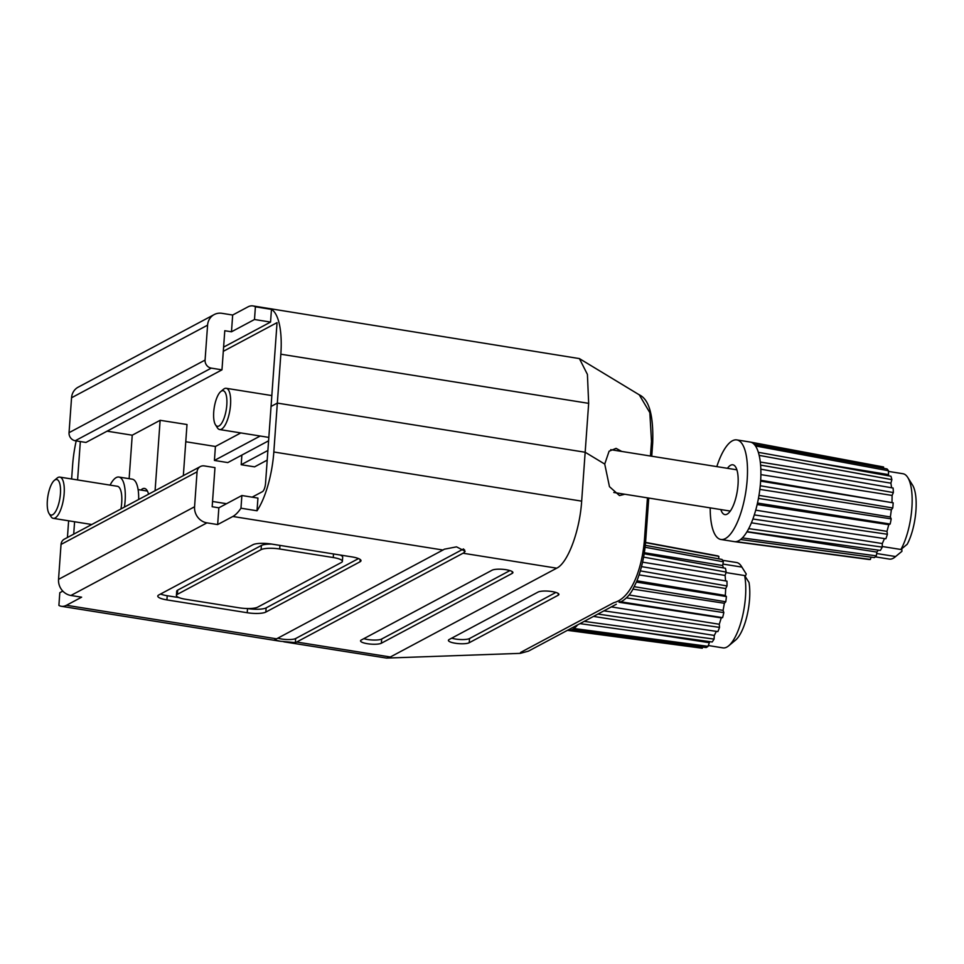 <?xml version="1.0" encoding="UTF-8"?>
<svg xmlns="http://www.w3.org/2000/svg" width="964" height="964" viewBox="0 0 964 964"><rect width="100%" height="100%" fill="white"/><g stroke="black" fill="none" stroke-linecap="round" stroke-linejoin="round"><path stroke-width="1.45" d="M140.913 490.049A23.052 7.808 99.1 0 1 144.516 488.435A23.052 7.808 99.1 0 1 148.54 494.207M223.612 347.124L270.559 322.072L271.462 309.384A57.623 19.521 99.1 0 1 280.837 354.21L277.331 403.097L271.053 406.447L277.054 322.627L223.311 351.318M76.204 440.885A57.623 19.521 -80.9 0 0 72.601 465.347L71.625 478.975M80.337 441.548L77.59 479.939M283.814 641.807L386.6 658.087L390.348 656.99L556.722 568.182C567.856 562.988 579.81 530.839 581.666 501.135L588.667 403.35L587.413 374.406L579.4 358.596L252.93 305.913A57.623 19.521 -80.9 0 0 247.844 306.938L232.673 315.035L221.973 313.324A14.4 13.122 61.9 0 0 214.189 314.577A14.4 13.122 61.9 0 0 207.585 325.157L71.553 397.758L69.046 432.679L205.079 360.078L207.585 325.157M205.079 360.078A7.206 6.567 61.9 0 0 211.273 368.127L75.24 440.741L85.953 442.452L221.973 369.839L224.781 330.724L231.481 331.797L254.496 319.506L255.4 306.817A57.623 19.521 -80.9 0 0 252.93 305.913M255.4 306.817L271.462 309.384M254.496 319.506L270.559 322.072M107.064 431.173L132.237 435.198L129.128 478.674M240.807 432.932L215.418 446.477L185.763 441.741M132.237 435.198L160.132 420.304L187.004 424.522L183.341 475.638M240.964 508.209L241.88 495.52L218.852 507.811L212.164 506.739L214.972 467.624L204.26 465.913A7.206 6.567 61.9 0 0 200.367 466.552A7.206 6.567 61.9 0 0 197.066 471.83L61.033 544.443L58.539 579.364L194.571 506.763A14.4 13.122 61.9 0 0 206.947 522.862L217.659 524.573L232.83 516.475A57.623 19.521 -80.9 0 0 240.964 508.209L257.027 510.775A57.623 19.521 -80.9 0 0 273.824 451.996L277.331 403.097L585.16 452.249L604.729 464.07L609.465 486.663L619.466 495.568L624.817 494.243M621.756 451.441L616.08 448.356L609.091 451.212L604.729 464.07L585.16 452.249L277.331 403.097L271.053 406.447L265.546 483.277A7.206 2.434 -80.9 0 1 262.425 491.664L252.122 497.159M650.447 456.02L651.495 441.343L649.832 412.652L639.24 394.806L579.4 358.596M231.481 331.797L232.673 315.035M75.24 440.741A7.206 6.567 -118.1 0 1 69.046 432.679M71.553 397.758A14.4 13.122 -118.1 0 1 78.156 387.191L214.189 314.577M221.973 369.839L211.273 368.127M260.184 436.029L214.418 460.443L215.418 446.477M267.896 450.465L241.193 464.72L254.58 466.853L267.209 460.117M241.193 464.72L241.88 455.068M214.418 460.443L227.805 462.587L268.582 440.813M160.132 420.304L155.083 490.724M73.71 534.152L74.59 521.765M68.625 520.801L67.432 537.502M257.027 510.775L257.942 498.087L241.88 495.52M62.805 591.101L59.804 592.703L58.9 605.392A57.623 19.521 -80.9 0 0 61.371 606.296A57.623 19.521 -80.9 0 0 66.456 605.284L81.627 597.174L70.914 595.475A14.4 13.122 -118.1 0 1 58.539 579.364M217.659 524.573L218.852 507.811M160.566 594.029A14.4 3.374 -175.9 0 0 167.218 595.728L178.979 597.596M247.387 608.525L247.519 608.549A14.4 3.374 -175.9 0 0 266.136 607.886L358.512 558.578M271.691 544.082A14.4 3.374 -175.9 0 0 261.389 545.455L177.677 590.137A14.4 3.374 -175.9 0 0 176.701 591.245L176.4 595.439A14.4 3.374 -175.9 0 0 185.534 599.259L239.072 607.802A14.4 3.374 -175.9 0 0 257.689 607.151L341.401 562.47A14.4 3.374 -175.9 0 0 342.389 561.361A14.4 3.374 -175.9 0 0 333.243 557.541L279.705 548.998A14.4 3.374 -175.9 0 0 261.099 549.649L177.376 594.33A14.4 3.374 -175.9 0 0 176.4 595.439M342.389 561.361L342.678 557.168A14.4 3.374 -175.9 0 0 340.099 555.011M512.173 573.411A10.809 2.531 -175.9 0 0 512.908 572.58A10.809 2.531 -175.9 0 0 504.22 569.459A10.809 2.531 -175.9 0 0 492.098 570.206L361.295 640.012A10.809 2.531 -175.9 0 0 360.56 640.843A10.809 2.531 -175.9 0 0 369.248 643.964A10.809 2.531 -175.9 0 0 381.37 643.217L512.173 573.411L512.294 571.652M390.348 656.99L296.659 642.036L463.033 553.228A57.623 19.521 -80.9 0 0 464.359 552.42L465.118 551.239L456.514 546.853L444.271 549.215A57.623 19.521 99.1 0 1 442.958 550.022L276.584 638.831L66.456 605.284M271.559 544.058A14.4 3.374 -175.9 0 0 252.942 544.72L158.771 594.981A14.4 3.374 -175.9 0 0 157.783 596.089A14.4 3.374 -175.9 0 0 166.917 599.909L247.218 612.73A14.4 3.374 -175.9 0 0 265.835 612.08L360.018 561.807A14.4 3.374 -175.9 0 0 360.994 560.711A14.4 3.374 -175.9 0 0 351.86 556.879L271.559 544.058M296.659 642.036A57.623 19.521 99.1 0 1 295.358 642.614L280.367 641.265L274.571 639.891L275.282 639.409A57.623 19.521 -80.9 0 0 276.584 638.831M386.6 658.087L520.271 653.363L520.656 652.399L613.791 602.693C632.673 597.861 642.566 565.386 644.494 539.129L647.447 497.846M558.168 595.258A10.809 2.531 -175.9 0 0 558.903 594.427A10.809 2.531 -175.9 0 0 550.215 591.318A10.809 2.531 -175.9 0 0 538.081 592.053L449.14 639.53A10.809 2.531 -175.9 0 0 448.405 640.361A10.809 2.531 -175.9 0 0 457.093 643.482A10.809 2.531 -175.9 0 0 469.215 642.735L558.168 595.258L558.289 593.499M451.694 638.168A10.809 2.531 -175.9 0 0 469.516 638.542L555.915 592.438M277.825 638.156A10.809 2.531 -175.9 0 0 295.647 638.542L463.539 548.926M363.85 638.65A10.809 2.531 -175.9 0 0 381.672 639.024L509.92 570.58M61.033 544.443A7.206 6.567 -118.1 0 1 64.335 539.153L200.367 466.552M194.571 506.763L197.066 471.83M727.434 468.311A25.209 8.543 99.1 0 1 727.639 468.046A25.209 8.543 99.1 0 1 734.508 465.624A25.209 8.543 99.1 0 1 737.87 486.531A25.209 8.543 99.1 0 1 730.085 511.354A25.209 8.543 99.1 0 1 726.723 514.33A25.209 8.543 99.1 0 1 720.843 509.57M716.806 466.624A50.417 17.075 99.1 0 1 726.41 446.392A50.417 17.075 99.1 0 1 736.809 439.909A50.417 17.075 99.1 0 1 747.281 478.216A50.417 17.075 99.1 0 1 731.315 533.008A50.417 17.075 99.1 0 1 720.915 539.479A50.417 17.075 99.1 0 1 710.215 507.871M720.915 539.479L734.303 541.623A50.417 17.075 99.1 0 1 734.303 541.623A50.417 17.075 99.1 0 0 734.447 541.648A50.417 17.075 99.1 0 0 735.954 541.648L870.396 559.433L871.022 557.144M754.294 514.921L887.398 534.261L886.988 531.369L887.88 528.019L888.784 524.681L890.158 524.03L757.487 503.051A50.417 17.075 99.1 0 1 754.294 514.921A50.417 17.075 99.1 0 1 752.908 518.994A50.417 17.075 99.1 0 1 748.703 528.646A50.417 17.075 99.1 0 1 747.028 531.658A50.417 17.075 99.1 0 1 744.702 535.141A50.417 17.075 99.1 0 1 742.34 537.924A50.417 17.075 99.1 0 1 740.581 539.515A50.417 17.075 99.1 0 1 735.954 541.648M219.382 393.035A18.003 6.097 -80.9 0 0 213.984 409.351A18.003 6.097 -80.9 0 0 215.442 424.738A18.003 6.097 -80.9 0 0 221.142 423.967A18.003 6.097 -80.9 0 0 226.914 401.301A18.003 6.097 -80.9 0 0 220.744 391.565A18.003 6.097 -80.9 0 0 219.382 393.035M220.744 391.565L223.491 389.275A20.883 7.073 99.1 0 1 226.227 388.299A20.883 7.073 99.1 0 1 230.577 404.169A20.883 7.073 99.1 0 1 223.961 426.871A20.883 7.073 99.1 0 1 219.647 429.546A20.883 7.073 99.1 0 1 217.358 427.763L215.442 424.738M748.703 528.646L882.241 547.094L882.301 543.551L884.47 538.575M882.241 547.094A46.814 15.858 99.1 0 1 880.373 550.432L747.028 531.658M742.34 537.924L876.336 555.842L876.879 552.083L878.325 550.143M876.336 555.842A46.814 15.858 99.1 0 1 874.372 557.602L740.581 539.515M870.396 559.433A46.814 15.858 99.1 0 1 868.853 559.457L734.447 541.648M887.398 534.261A46.814 15.858 99.1 0 1 885.856 538.78L752.908 518.994M890.35 516.981L891.363 509.86L892.76 507.98L760.247 485.76A50.417 17.075 99.1 0 1 758.439 498.412L891.206 518.885L890.35 516.981L758.969 495.388M891.206 518.885A46.814 15.858 99.1 0 1 890.158 524.03M892.001 502.148L892.11 495.436L893.351 492.568L760.825 469.203A50.417 17.075 99.1 0 1 760.62 481.12L893.182 502.834L760.68 480.253M893.182 502.834A46.814 15.858 99.1 0 1 892.76 507.98M891.604 487.76L890.917 483.157L891.869 479.638L759.162 455.37A50.417 17.075 99.1 0 1 760.596 465.106L893.098 488.025A46.814 15.858 99.1 0 1 893.351 492.568M883.566 468.299L883.59 466.986L750.173 442.042A50.417 17.075 99.1 0 1 754.161 444.308L887.025 468.938A46.814 15.858 99.1 0 1 888.471 470.757L755.463 445.934A50.417 17.075 99.1 0 1 758.343 452.321L890.953 476.252A46.814 15.858 99.1 0 1 891.869 479.638M888.531 475.818L888.471 470.757M758.439 498.412A50.417 17.075 99.1 0 1 757.487 503.051M760.62 481.12A50.417 17.075 99.1 0 1 760.247 485.76M760.596 465.106A50.417 17.075 99.1 0 1 760.825 469.203M754.161 444.308A50.417 17.075 99.1 0 1 755.463 445.934M758.343 452.321A50.417 17.075 99.1 0 1 759.162 455.37M907.726 477.421L912.486 484.988A36.017 12.195 99.1 0 1 907.22 544.25L900.882 549.48A43.211 14.641 -80.9 0 0 907.726 477.421A43.211 14.641 -80.9 0 0 902.979 473.734L888.386 471.396M882.253 546.504L900.882 549.48M875.3 556.843L889.35 559.084A43.211 14.641 -80.9 0 0 895.014 557.047A43.211 14.641 -80.9 0 0 895.604 556.541L901.93 551.312L901.786 548.733M876.662 553.517L895.604 556.541M750.173 442.042A50.417 17.075 99.1 0 1 750.197 442.042L736.809 439.909M812.712 462.13L887.94 474.505M760.295 462.045L890.917 483.157M760.885 474.625L892.11 495.436M746.907 531.863L876.879 552.083M751.414 522.801L882.301 543.551M759.837 489.387L891.363 509.86M755.728 510.161L886.988 531.369M757.162 504.521L888.784 524.681M59.575 482.988A18.003 6.097 -80.9 0 0 54.37 480.361A18.003 6.097 -80.9 0 0 48.2 494.448A18.003 6.097 -80.9 0 0 48.2 511.619A18.003 6.097 -80.9 0 0 49.068 513.547A18.003 6.097 -80.9 0 0 57.936 506.293A18.003 6.097 -80.9 0 0 59.575 482.988M54.37 480.361L57.117 478.084A20.883 7.073 99.1 0 1 59.852 477.108A20.883 7.073 99.1 0 1 63.154 481.12A20.883 7.073 99.1 0 1 62.311 504.726A20.883 7.073 99.1 0 1 53.273 518.355A20.883 7.073 99.1 0 1 50.971 516.571L49.068 513.547M138.659 499.485A30.246 10.242 -80.9 0 0 137.045 485A30.246 10.242 -80.9 0 0 132.273 479.18L118.885 477.047A30.246 10.242 -80.9 0 0 110.089 485.121M124.452 507.064A30.246 10.242 -80.9 0 0 123.669 482.856A30.246 10.242 -80.9 0 0 118.885 477.047M120.946 508.944A20.883 7.073 -80.9 0 0 120.705 490.302A20.883 7.073 -80.9 0 0 117.403 486.29L59.852 477.108M645.278 545.323L722.036 559.457A46.814 15.858 99.1 0 1 723.325 561.795L645.073 547.251M723.446 567.917L722.663 565.519L723.325 561.795M644.157 553.77L725.446 568.278A46.814 15.858 99.1 0 1 726.157 572.074L643.578 557.108M725.603 580.918L725.109 575.436L726.157 572.074M718.71 558.843L718.843 556.373L645.531 542.648M717.228 555.794L645.555 542.395L717.132 555.782A46.814 15.858 99.1 0 1 717.228 555.794A46.814 15.858 99.1 0 1 718.843 556.373M577.569 624.925A50.417 17.075 99.1 0 1 573.954 628.504L708.082 646.338A46.814 15.858 99.1 0 1 706.154 647.555L572.206 629.613A50.417 17.075 99.1 0 1 567.917 630.42A50.417 17.075 99.1 0 1 567.724 630.384L702.286 648.23L702.648 647.085M708.082 646.338L709.673 641.638M584.208 621.37L714.083 639.096L714.3 635.445L716.36 631.372M714.083 639.096A46.814 15.858 99.1 0 1 712.167 641.988L579.966 623.636M603.898 610.863L719.542 627.383L719.277 624.25L720.277 621.057L721.277 617.876L722.602 617.623L619.635 601.644M719.542 627.383A46.814 15.858 99.1 0 1 717.879 631.589L597.921 614.056M636.421 582.087L726.398 596.559L725.314 595.475L725.506 592.017L725.711 588.546L727.013 585.955L640.337 570.881M726.398 596.559A46.814 15.858 99.1 0 1 725.784 601.777L634.3 586.69M626.443 597.873L723.831 612.61L723.096 610.369L724.374 603.283L725.784 601.777M723.831 612.61A46.814 15.858 99.1 0 1 722.602 617.623M573.954 628.504A50.417 17.075 99.1 0 1 572.206 629.613M641.506 566.603L726.964 581.159A46.814 15.858 99.1 0 1 727.013 585.955M744.63 575.556L749.004 582.449A36.017 12.195 99.1 0 1 735.52 640.144L728.639 645.856A43.211 14.641 -80.9 0 0 744.63 575.556L726 572.58M708.239 645.531L722.976 647.88A43.211 14.641 -80.9 0 0 728.639 645.856M745.232 576.508L746.232 573.978L741.858 567.085L722.916 564.073M741.858 567.085A43.211 14.641 -80.9 0 0 741.352 566.23A43.211 14.641 -80.9 0 0 736.604 562.53L722.542 560.289M644.326 552.709L722.663 565.519M642.566 562.169L725.109 575.436M629.094 594.981L723.096 610.369M632.999 589.137L724.374 603.283M636.951 580.798L725.314 595.475M639.096 574.893L725.711 588.546M611.321 606.898L719.277 624.25M619.033 602.271L721.277 617.876M593.511 616.406L714.3 635.445M640.12 631.986L708.769 642.614M588.667 403.35L280.837 354.21M651.495 441.343A14.4 3.374 4.1 0 1 652.7 442.838C653.58 415.351 649.085 399.337 639.24 394.806M556.722 568.182L463.033 553.228M581.666 501.135L273.824 451.996M442.958 550.022L232.83 516.475M206.947 522.862L70.914 595.475M469.516 638.542L469.215 642.735M464.54 549.805L464.359 552.42M295.647 638.542L295.358 642.614M381.672 639.024L381.37 643.217M360.187 559.469L360.018 561.807M266.136 607.886L265.835 612.08M247.519 608.549L247.218 612.73M167.218 595.728L166.917 599.909M261.099 549.649L261.389 545.455M279.705 548.998L279.97 545.407M177.376 594.33L177.677 590.137M333.243 557.541L333.508 553.951M644.494 539.129A14.4 3.374 4.1 0 1 645.699 540.623C644.554 555.662 641.518 569.338 636.601 581.654L632.312 590.33C626.877 599.753 619.334 602.536 621.551 601.44M651.748 456.237L652.7 442.838M279.379 641.108L61.371 606.296M616.345 604.223L528.501 651.11M520.271 653.363L528.441 651.134M648.748 498.063L645.699 540.623M730.29 511.077L613.791 492.483M268.836 437.403L219.647 429.546M271.824 395.577L226.227 388.299M736.882 469.817L610.73 449.682M901.894 551.348L895.014 557.047M226.54 503.714L212.538 501.473M147.432 491.086L138.105 489.592M91.785 524.5L53.273 518.355M746.112 573.797L741.352 566.23"/></g></svg>

